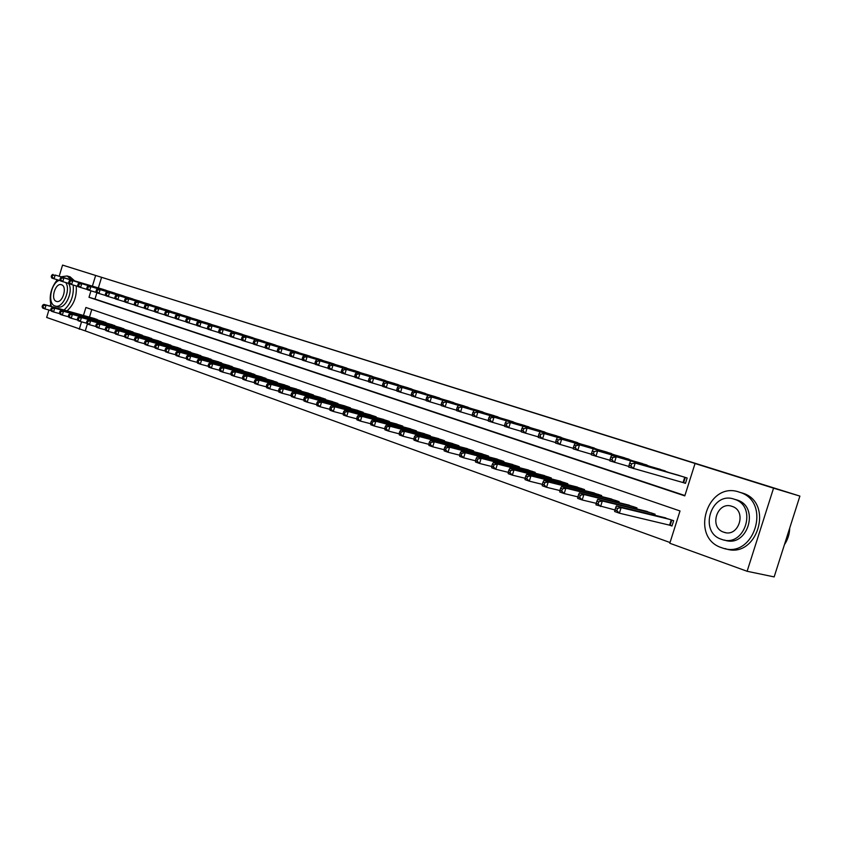 <?xml version="1.0" encoding="UTF-8"?>
<svg xmlns="http://www.w3.org/2000/svg" width="842" height="842" viewBox="0 0 842 842"><rect width="100%" height="100%" fill="white"/><g stroke="black" fill="none" stroke-linecap="round" stroke-linejoin="round"><path stroke-width="1.26" d="M59.182 276.208L62.561 265.093L799.9 496.096L774.156 576.907L747.117 571.276L669.8 543.258L680.02 510.968L85.905 307.477L83.474 315.445M87.379 323.991L85.274 330.895L670.032 542.532M85.274 330.895L46.657 317.455L48.92 310.003M107.513 290.879L102.292 289.101M116.354 293.732L111.06 291.932M125.321 296.637L119.943 294.805M134.415 299.573L128.963 297.721M143.645 302.562L138.12 300.678M153.012 305.583L147.403 303.678M162.506 308.656L156.822 306.72M172.157 311.782L166.379 309.814M181.946 314.94L176.083 312.95M191.881 318.16L185.924 316.129M201.964 321.423L195.923 319.36M212.216 324.728L206.08 322.644M222.614 328.096L216.383 325.97M233.181 331.506L226.845 329.359M243.906 334.979L237.476 332.79M254.81 338.505L248.274 336.274M265.883 342.084L259.252 339.821M277.134 345.725L270.398 343.431M288.564 349.43L281.723 347.083M300.184 353.187L293.227 350.809M312.003 357.008L304.93 354.587M324.012 360.892L316.813 358.429M336.221 364.839L328.906 362.334M348.641 368.859L341.199 366.312M361.26 372.943L353.703 370.354M374.111 377.1L366.417 374.458M387.183 381.321L379.353 378.637M400.476 385.625L392.519 382.889M414.011 390.004L405.907 387.225M427.778 394.466L419.537 391.625M441.797 399.003L433.409 396.108M456.08 403.613L447.534 400.676M470.615 408.317L461.911 405.328M485.413 413.106L476.551 410.054M500.495 417.99L491.465 414.874M515.862 422.968L506.663 419.79M531.513 428.031L522.145 424.789M547.468 433.198L537.922 429.894M563.74 438.461L554.004 435.093M580.317 443.829L570.392 440.387M597.231 449.302L587.106 445.797M614.471 454.89L604.156 451.301M632.068 460.585L621.543 456.922M650.024 466.394L639.278 462.658M668.337 472.33L657.381 468.51M668.695 524.861L671.969 526.018L673.663 520.682L662.38 517.104M91.789 309.488L89.473 317.129M654.771 515.262L655.108 514.209L644.056 510.694M636.615 508.873L636.931 507.863L626.111 504.421M618.817 502.621L619.123 501.643L608.513 498.264M601.367 496.496L601.662 495.549L591.273 492.233M584.274 490.486L584.558 489.581L574.37 486.318M567.508 484.603L567.782 483.718L557.793 480.519M551.057 478.824L551.331 477.982L541.532 474.835M534.933 473.162L535.196 472.351L525.587 469.257M519.114 467.615L519.367 466.826L509.936 463.795M503.59 462.163L503.832 461.395L494.58 458.416M488.36 456.817L488.592 456.08L479.508 453.154M473.404 451.575L473.625 450.859L464.71 447.976M458.722 446.428L458.943 445.723L450.186 442.903M444.302 441.366L444.513 440.692L435.924 437.914M430.146 436.409L430.357 435.746L421.916 433.02M416.243 431.536L416.443 430.893L408.16 428.21M402.581 426.747L402.781 426.126L394.635 423.484M389.162 422.042L389.351 421.432L381.352 418.842M375.974 417.422L376.163 416.832L368.301 414.275M363.018 412.875L363.197 412.306L355.471 409.791M350.272 408.412L350.451 407.854L342.852 405.381M337.747 404.023L337.916 403.476L330.453 401.055M325.433 399.708L325.601 399.182L318.255 396.793M313.319 395.466L313.477 394.951L306.256 392.593M301.415 391.288L294.458 388.478M289.69 387.183L282.859 384.415M278.165 383.152L271.44 380.426M266.819 379.174L260.199 376.5M255.663 375.269L249.148 372.638M244.675 371.417L238.265 368.838M233.865 367.638L227.55 365.091M223.225 363.912L217.004 361.407M212.742 360.239L206.616 357.776M202.427 356.629L196.397 354.208M192.26 353.072L186.324 350.693M182.251 349.567L176.399 347.22M172.4 346.115L166.632 343.81M162.685 342.715L157.001 340.442M153.118 339.368L147.518 337.137M143.687 336.074L138.172 333.864M134.404 332.822L128.963 330.653M125.248 329.611L119.89 327.475M116.217 326.454L110.934 324.349M107.323 323.339L102.114 321.265M98.556 320.276L93.42 318.234M90.957 290.869L88.999 297.3L684.799 495.885L695.039 463.532L700.628 465.216L101.598 277.302L98.356 287.922M96.862 292.848L94.978 299.036L684.904 495.549M682.178 482.277L685.472 483.35L687.156 478.014L675.852 474.488M799.9 496.096L773.556 488.16L747.117 571.276M50.099 306.109L50.667 304.246M62.561 265.093L95.641 275.471L92.399 286.143M101.598 277.302L95.641 275.471M695.039 463.532L773.556 488.16M81.537 321.812L79.264 329.264M94.978 299.036L88.999 297.3M683.862 476.951L635.194 463.026L679.168 475.435M685.504 483.255L628.658 467.047L629.006 465.384L630.921 466.015L631.626 463.784L629.711 463.153L629.006 465.384M631.626 463.784L635.194 463.026L633.437 468.605L630.921 466.015M630.416 461.479L629.711 463.153M665.727 517.914L616.386 505.947L621.133 507.621L619.375 513.188L672.053 525.755M616.849 510.631L619.375 513.188L614.639 511.504L614.955 509.957L616.849 510.631L617.554 508.4L615.66 507.726L614.955 509.957L595.947 504.863L596.22 503.305L598.073 503.969L598.767 501.758L596.915 501.106L596.22 503.305M617.554 508.4L621.133 507.621L670.379 519.546M615.66 507.726L616.386 505.947M784.439 544.637C787.786 539.659 789.543 534.144 789.712 528.092M721.626 547.7L722.299 547.932C754.032 559.846 772.219 501.674 739.665 492.265L739.265 492.128C707.469 480.593 689.409 537.628 721.626 547.7M725.109 548.563C756.811 560.456 774.945 502.463 742.433 493.054L742.034 492.928M735.319 499.506L736.971 499.98C760.473 506.747 747.37 548.668 724.467 540.048M721.499 539.312L721.878 539.448C744.802 548.068 757.937 506.042 734.403 499.264L734.224 499.201C711.279 490.739 698.155 532.144 721.499 539.312M731.961 506.337C717.152 500.79 708.648 527.629 723.762 532.186L723.941 532.249C738.75 537.827 747.212 510.726 732.014 506.358L731.961 506.337M64.045 310.014C70.97 303.762 74.022 295.447 73.212 285.049M71.538 279.902L67.128 275.965L61.066 276.765M67.044 310.856C73.97 304.615 77.022 296.31 76.201 285.933M74.528 280.796L70.118 276.86M68.518 283.386C73.959 290.9 65.244 309.93 57.866 306.762L55.477 306.088M59.245 280.365C50.699 283.175 47.247 303.909 55.014 305.951L55.088 305.983C62.476 309.151 71.191 290.09 65.76 282.565M61.455 284.743C55.414 282.323 50.152 299.636 56.403 301.373L56.446 301.383C62.487 303.836 67.76 286.396 61.466 284.743L61.455 284.743M57.277 279.776C50.678 288.196 48.71 297.089 51.373 306.467M665.222 470.931L611.534 455.364L660.623 469.436M628.785 466.426L609.808 460.869L610.113 459.216L611.976 459.827L612.671 457.616L610.808 457.006L610.113 459.216M612.671 457.616L616.218 456.88L614.481 462.395L611.976 459.827M611.534 455.364L610.808 457.006M646.961 465.026L597.641 450.859L642.457 463.574M609.913 460.269L591.347 454.817L591.61 453.175L593.442 453.775L594.126 451.586L592.294 450.986L591.61 453.175M594.126 451.586L597.641 450.859L595.926 456.322L593.442 453.775M593.063 449.375L592.294 450.986M629.069 459.248L574.97 443.513L624.648 457.816M591.442 454.238L573.276 448.902L573.497 447.26L575.297 447.849L575.97 445.681L574.181 445.102L573.497 447.26M575.97 445.681L579.464 444.965L577.759 450.375L575.297 447.849M574.97 443.513L574.181 445.102M611.534 453.585L561.656 439.198L607.198 452.186M573.36 448.333L555.583 443.103L555.762 441.471L557.52 442.039L558.193 439.903L556.436 439.335L555.762 441.471M558.193 439.903L561.656 439.198L559.972 444.544L557.52 442.039M557.257 437.777L556.436 439.335M647.34 511.494L597.683 499.369L602.314 501.001L651.897 513.094M598.767 501.758L602.314 501.001L600.588 506.505L598.073 503.969M596.915 501.106L597.683 499.369M629.321 505.211L579.37 492.917L583.906 494.517L582.19 499.969L596.22 503.337M579.696 497.454L582.19 499.969L577.654 498.359L577.886 496.812L579.696 497.454L580.391 495.264L578.57 494.622L577.886 496.812M580.391 495.264L583.906 494.517L633.784 506.768M578.57 494.622L579.37 492.917M611.66 499.043L561.435 486.602L565.887 488.171L564.182 493.559L577.875 496.875M561.709 491.065L564.182 493.559L559.741 491.981L559.93 490.444L561.709 491.065L562.393 488.907L560.614 488.286L559.93 490.444M562.393 488.907L565.887 488.171L616.039 500.569M560.614 488.286L561.435 486.602M594.357 493.002L543.879 480.424L548.237 481.95L546.553 487.297L559.919 490.549M544.09 484.824L546.553 487.297L542.206 485.75L542.353 484.203L544.09 484.824L544.763 482.687L543.027 482.066L542.353 484.203M544.763 482.687L548.237 481.95L598.651 494.496M543.027 482.066L543.879 480.424M594.336 448.028L544.216 433.546L590.095 446.66M555.646 442.555L538.259 437.43L538.396 435.798L540.111 436.356L540.774 434.24L539.059 433.683L538.396 435.798M540.774 434.24L544.216 433.546L542.553 438.84L540.111 436.356M539.911 432.146L539.059 433.683M577.38 487.076L526.682 474.362L530.944 475.867L529.292 481.15L542.332 484.361M526.839 478.698L529.292 481.15L525.029 479.635L525.134 478.098L526.839 478.698L527.502 476.583L525.797 475.983L525.134 478.098M527.502 476.583L530.944 475.867L581.59 488.549M525.797 475.983L526.682 474.362M577.486 442.587L527.134 428.01L573.328 441.24M538.301 436.893L521.282 431.872L521.377 430.241L523.061 430.788L523.724 428.694L522.029 428.146L521.377 430.241M523.724 428.694L527.134 428.01L525.492 433.251L523.061 430.788M522.914 426.641L522.029 428.146M560.751 481.266L509.831 468.436L514.009 469.899L512.368 475.141L525.124 478.288M509.936 472.709L512.368 475.141L508.2 473.657L508.263 472.109L509.936 472.709L510.589 470.615L508.915 470.025L508.263 472.109M510.589 470.615L514.009 469.899L564.877 482.708M508.915 470.025L509.831 468.436M560.961 437.24L510.399 422.579L556.878 435.924M521.314 431.346L504.642 426.42L504.705 424.8L506.358 425.336L507.01 423.263L505.358 422.716L504.705 424.8M507.01 423.263L510.399 422.579L508.768 427.768L506.358 425.336M506.263 421.242L505.358 422.716M544.437 475.572L493.317 462.616L497.422 464.058L495.801 469.247L508.252 472.341M493.38 466.836L495.801 469.247L491.707 467.784L491.739 466.247L493.38 466.836L494.022 464.763L492.381 464.184L491.739 466.247M494.022 464.763L497.422 464.058L548.479 476.982M492.381 464.184L493.317 462.616M544.742 432.009L489.939 415.959L540.743 430.715M504.663 425.915L488.339 421.084L488.36 419.463L489.981 419.99L490.623 417.927L489.002 417.4L488.36 419.463M490.623 417.927L493.991 417.264L492.381 422.4L489.981 419.99M489.939 415.959L489.002 417.4M528.429 469.983L477.14 456.922L481.15 458.332L479.551 463.468L491.728 466.51M477.14 461.079L479.551 463.468L475.541 462.037L475.541 460.511L477.14 461.079L477.782 459.027L476.183 458.458L475.541 460.511M477.782 459.027L481.15 458.332L532.397 471.373M476.183 458.458L477.14 456.922M528.839 426.862L477.909 412.054L524.913 425.599M488.349 420.59L472.351 415.843L472.351 414.232L473.93 414.748L474.572 412.706L472.983 412.191L472.351 414.232M474.572 412.706L477.909 412.054L476.319 417.148L473.93 414.748M473.941 410.77L472.983 412.191M512.725 464.5L461.279 451.333L465.216 452.722L463.626 457.806L475.541 460.795M461.237 455.427L463.626 457.806L459.7 456.406L459.658 454.869L461.237 455.427L461.869 453.396L460.29 452.849L459.658 454.869M461.869 453.396L465.216 452.722L516.62 465.868M460.29 452.849L461.279 451.333M513.231 421.821L462.142 406.949L509.378 420.579M472.351 415.359L456.68 410.707L456.648 409.096L458.195 409.612L458.827 407.591L457.269 407.086L456.648 409.096M458.827 407.591L462.142 406.949L460.574 411.98L458.195 409.612M458.248 405.686L457.269 407.086M497.317 459.122L445.723 445.86L449.586 447.218L448.018 452.249L459.669 455.196M445.639 449.902L448.018 452.249L444.155 450.88L444.092 449.354L445.639 449.902L446.26 447.891L444.723 447.344L444.092 449.354M446.26 447.891L449.586 447.218L501.137 460.458M444.723 447.344L445.723 445.86M497.917 416.874L446.681 401.939L494.128 415.653M456.669 410.243L441.313 405.676L441.24 404.076L442.766 404.57L443.397 402.571L441.861 402.076L441.24 404.076M443.397 402.571L446.681 401.939L445.134 406.928L442.766 404.57M442.871 400.697L441.861 402.076M482.192 453.849L430.472 440.492L434.262 441.818L432.704 446.807L444.102 449.702M430.336 444.471L432.704 446.807L428.925 445.46L428.831 443.934L430.336 444.471L430.957 442.482L429.452 441.945L428.831 443.934M430.957 442.482L434.262 441.818L485.95 455.154M429.452 441.945L430.472 440.492M482.887 412.022L431.525 397.024L479.172 410.822M441.292 405.223L426.241 400.739L426.136 399.14L427.641 399.624L428.252 397.645L426.757 397.161L426.136 399.14M428.252 397.645L431.525 397.024L429.988 401.96L427.641 399.624M427.778 395.814L426.757 397.161M467.352 448.66L415.516 435.219L419.221 436.524L417.685 441.461L428.852 444.313M415.338 439.156L417.685 441.461L413.98 440.145L413.854 438.629L415.338 439.156L415.948 437.177L414.464 436.651L413.854 438.629M415.948 437.177L419.221 436.524L471.036 449.954M414.464 436.651L415.516 435.219M452.775 443.576L400.834 430.052L404.476 431.336L402.96 436.23L413.885 439.019M400.624 433.935L402.96 436.23L399.318 434.935L399.161 433.42L400.624 433.935L401.224 431.978L399.771 431.462L399.161 433.42M401.224 431.978L404.476 431.336L456.396 444.839M399.771 431.462L400.834 430.052M438.471 438.577L386.436 424.978L390.004 426.241L388.499 431.083L399.203 433.84M386.183 428.81L388.499 431.083L384.931 429.82L384.752 428.304L386.183 428.81L386.783 426.873L385.352 426.368L384.752 428.304M386.783 426.873L390.004 426.241L442.018 439.819M385.352 426.368L386.436 424.978M468.12 407.254L412.969 391.014L464.479 406.076M426.21 400.297L411.454 395.898L411.328 394.298L412.791 394.782L413.401 392.825L411.927 392.34L411.328 394.298M413.401 392.825L416.653 392.204L415.127 397.098L412.791 394.782M412.969 391.014L411.927 392.34M453.627 402.571L402.055 387.467L450.049 401.413M411.422 395.456L396.95 391.141L396.782 389.551L398.224 390.025L398.834 388.088L397.392 387.615L396.782 389.551M398.834 388.088L402.055 387.467L400.55 392.319L398.224 390.025M398.445 386.299L397.392 387.615M439.398 397.971L387.73 382.836L435.882 396.835M396.898 390.72L382.71 386.478L382.521 384.899L383.931 385.352L384.531 383.436L383.121 382.973L382.521 384.899M384.531 383.436L387.73 382.836L386.236 387.636L383.931 385.352M384.194 381.689L383.121 382.973M424.41 433.672L372.301 420.011L375.806 421.242L374.322 426.041L384.805 428.746M372.006 423.789L374.322 426.041L370.817 424.789L370.606 423.284L372.006 423.789L372.606 421.863L371.206 421.368L370.606 423.284M372.606 421.863L375.806 421.242L427.904 434.893M371.206 421.368L372.301 420.011M425.421 393.456L373.68 378.279L421.968 392.34M382.657 386.068L368.733 381.9L368.512 380.321L369.901 380.773L370.501 378.868L369.112 378.416L368.512 380.321M370.501 378.868L373.68 378.279L372.196 383.036L369.901 380.773M370.206 377.153L369.112 378.416M410.601 428.852L358.429 415.127L361.871 416.337L360.397 421.084L370.669 423.747M358.103 418.853L360.397 421.084L356.955 419.863L356.724 418.369L358.103 418.853L358.692 416.948L357.313 416.464L356.724 418.369M358.692 416.948L361.871 416.337L414.032 430.052M357.313 416.464L358.429 415.127M411.685 389.025L356.461 372.701L408.296 387.92M368.67 381.5L355.008 377.405L354.766 375.837L356.134 376.279L356.724 374.395L355.356 373.943L354.766 375.837M356.724 374.395L359.871 373.806L358.418 378.521L356.134 376.279M356.461 372.701L355.356 373.943M397.045 424.115L344.81 410.328L348.188 411.517L346.736 416.232L356.798 418.842M344.441 414.011L346.736 416.232L343.357 415.032L343.094 413.527L344.441 414.011L345.031 412.127L343.673 411.643L343.094 413.527M345.031 412.127L348.188 411.517L400.413 425.294M343.673 411.643L344.81 410.328M398.192 384.657L346.325 369.417L394.856 383.584M354.945 377.005L341.536 372.995L341.273 371.427L342.61 371.859L343.189 369.996L341.852 369.554L341.273 371.427M343.189 369.996L346.325 369.417L344.883 374.09L342.61 371.859M342.978 368.322L341.852 369.554M383.72 419.463L331.432 405.623L334.758 406.791L333.316 411.454L343.178 414.032M331.043 409.254L333.316 411.454L329.99 410.275L329.717 408.78L331.043 409.254L331.622 407.391L330.285 406.918L329.717 408.78M331.622 407.391L334.758 406.791L387.025 420.621M330.285 406.918L331.432 405.623M384.941 380.373L333.022 365.102L381.658 379.321M341.473 372.606L328.306 368.659L328.022 367.101L329.338 367.522L329.906 365.67L328.59 365.249L328.022 367.101M329.906 365.67L333.022 365.102L331.59 369.733L329.338 367.522M329.738 364.039L328.59 365.249M370.617 414.895L318.308 400.992L321.56 402.139L320.128 406.77L329.811 409.307M317.876 404.581L320.128 406.77L316.876 405.612L316.571 404.118L317.876 404.581L318.444 402.729L317.139 402.276L316.571 404.118M318.444 402.729L321.56 402.139L373.869 416.032M317.139 402.276L318.308 400.992M371.911 376.163L319.949 360.871L368.68 375.132M328.233 368.28L315.308 364.397L315.003 362.849L316.297 363.27L316.866 361.428L315.571 361.007L315.003 362.849M316.866 361.428L319.949 360.871L318.539 365.46L316.297 363.27M316.718 359.818L315.571 361.007M357.745 410.401L305.404 396.456L308.604 397.582L307.193 402.171L316.676 404.665M304.941 400.003L307.193 402.171L303.994 401.024L303.667 399.54L304.941 400.003L305.509 398.161L304.236 397.708L303.667 399.54M305.509 398.161L308.604 397.582L360.944 411.517M304.236 397.708L305.404 396.456M359.102 372.027L303.941 355.682L355.934 371.006M315.234 364.028L302.541 360.218L302.215 358.671L303.478 359.081L304.046 357.261L302.773 356.85L302.215 358.671M304.046 357.261L307.12 356.703L305.709 361.26L303.478 359.081M303.941 355.682L302.773 356.85M345.094 405.981L292.732 391.993L295.879 393.098L294.479 397.645L303.783 400.097M292.248 395.498L294.479 397.645L291.332 396.529L290.985 395.045L292.248 395.498L292.805 393.677L291.543 393.225L290.985 395.045M292.805 393.677L295.879 393.098L348.241 407.086M291.543 393.225L292.732 391.993M346.504 367.965L291.385 351.609L343.389 366.954M302.467 359.86L289.995 356.113L289.648 354.566L290.9 354.977L291.458 353.166L290.206 352.766L289.648 354.566M291.458 353.166L294.5 352.619L293.111 357.134L290.9 354.977M291.385 351.609L290.206 352.766M332.653 401.645L280.281 387.604L283.375 388.699L281.986 393.203L291.122 395.614M279.765 391.067L281.986 393.203L278.891 392.109L278.523 390.625L279.765 391.067L280.323 389.267L279.081 388.825L278.523 390.625M280.323 389.267L283.375 388.699L335.748 402.718M279.081 388.825L280.281 387.604M334.127 363.965L279.049 347.609L331.064 362.976M289.922 355.756L277.671 352.072L277.302 350.535L278.534 350.935L279.081 349.146L277.86 348.746L277.302 350.535M279.081 349.146L282.112 348.599L280.733 353.072L278.534 350.935M279.049 347.609L277.86 348.746M321.949 360.029L266.925 343.683L318.939 359.05M277.586 351.724L265.556 348.104L265.167 346.578L266.377 346.967L266.925 345.188L265.714 344.799L265.167 346.578M266.925 345.188L269.935 344.652L268.566 349.093L266.377 346.967M266.925 343.683L265.714 344.799M309.972 356.155L257.957 340.778L307.004 355.198M265.472 347.767L253.653 344.199L253.242 342.683L254.431 343.062L254.968 341.305L253.789 340.915L253.242 342.683M254.968 341.305L257.957 340.778L256.61 345.178L254.431 343.062M255 339.81L253.789 340.915M320.423 397.371L268.051 383.299L271.082 384.373L269.714 388.836L278.67 391.214M267.503 386.72L269.714 388.836L266.672 387.762L266.282 386.289L267.503 386.72L268.051 384.931L266.84 384.499L266.282 386.289M268.051 384.931L271.082 384.373L323.465 398.434M266.84 384.499L268.051 383.299M308.393 393.172L256.021 379.068L259.01 380.121L257.641 384.541L266.44 386.888M255.452 382.447L257.641 384.541L254.663 383.489L254.252 382.015L255.452 382.447L256 380.668L254.8 380.247L254.252 382.015M256 380.668L259.01 380.121L311.382 394.214M254.8 380.247L256.021 379.068M296.563 389.046L244.201 374.9L247.138 375.932L245.79 380.331L254.421 382.636M243.601 378.237L245.79 380.331L242.854 379.289L242.433 377.826L243.601 378.237L244.148 376.479L242.97 376.069L242.433 377.826M244.148 376.479L247.138 375.932L299.499 390.067M242.97 376.069L244.201 374.9M298.194 352.356L243.285 336.021L295.279 351.409M253.558 343.873L241.938 340.368L241.517 338.852L242.685 339.231L243.222 337.484L242.054 337.105L241.517 338.852M243.222 337.484L246.19 336.958L244.854 341.326L242.685 339.231M243.285 336.021L242.054 337.105M284.922 384.973L232.581 370.817L235.465 371.827L234.129 376.185L242.612 378.447M231.96 374.111L234.129 376.185L231.245 375.153L230.803 373.701L231.96 374.111L232.497 372.364L231.34 371.964L230.803 373.701M232.497 372.364L235.465 371.827L287.817 385.983M231.34 371.964L232.581 370.817M286.606 348.609L234.623 333.211L283.733 347.683M241.854 340.042L230.434 336.6L229.992 335.084L231.14 335.463L231.666 333.727L230.529 333.358L229.992 335.084M231.666 333.727L234.623 333.211L233.287 337.537L231.14 335.463M231.76 332.285L230.529 333.358M273.471 380.984L221.151 366.786L223.993 367.786L222.667 372.111L231.003 374.343M220.509 370.048L222.667 372.111L219.836 371.101L219.373 369.649L220.509 370.048L221.036 368.322L219.909 367.922L219.373 369.649M221.036 368.322L223.993 367.786L276.313 381.973M219.909 367.922L221.151 366.786M275.197 344.925L220.425 328.612L272.376 344.01M230.34 336.284L219.109 332.895L218.657 331.38L219.783 331.748L220.309 330.032L219.183 329.664L218.657 331.38M220.309 330.032L223.246 329.527L221.92 333.811L219.783 331.748M220.425 328.612L219.183 329.664M262.199 377.048L209.921 362.828L212.71 363.818L211.395 368.101L219.583 370.301M209.248 366.06L211.395 368.101L208.605 367.101L208.132 365.66L209.248 366.06L209.774 364.344L208.658 363.944L208.132 365.66M209.774 364.344L212.71 363.818L264.998 378.026M208.658 363.944L209.921 362.828M263.978 341.305L209.279 325.001L261.199 340.4M219.015 332.579L207.985 329.243L207.511 327.738L208.616 328.106L209.132 326.401L208.027 326.043L207.511 327.738M209.132 326.401L212.047 325.896L210.742 330.148L208.616 328.106M209.279 325.001L208.027 326.043M251.116 373.174L198.87 358.945L201.617 359.902L200.312 364.154L208.353 366.323M198.175 362.134L200.312 364.154L197.565 363.176L197.081 361.744L198.175 362.134L198.701 360.429L197.596 360.039L197.081 361.744M198.701 360.429L201.617 359.902L253.863 374.132M197.596 360.039L198.87 358.945M252.937 337.737L201.038 322.328L250.2 336.853M207.879 328.938L197.028 325.654L196.544 324.159L197.628 324.517L198.144 322.833L197.06 322.475L196.544 324.159M198.144 322.833L201.038 322.328L199.754 326.549L197.628 324.517M198.323 321.444L197.06 322.475M242.064 334.221L190.218 318.823L239.37 333.348M196.933 325.359L186.25 322.128L185.756 320.644L186.829 320.991L187.334 319.318L186.261 318.971L185.756 320.644M187.334 319.318L190.218 318.823L188.934 323.002L186.829 320.991M187.534 317.95L186.261 318.971M231.361 330.759L179.556 315.371L228.708 329.906M186.156 321.833L175.652 318.655L175.136 317.171L176.189 317.518L176.704 315.855L175.652 315.508L175.136 317.171M176.704 315.855L179.556 315.371L178.283 319.518L176.189 317.518M176.925 314.508L175.652 315.508M240.202 369.364L187.998 355.113L190.702 356.061L189.408 360.281L197.302 362.407M187.282 358.271L189.408 360.281L186.703 359.323L186.208 357.882L187.282 358.271L187.798 356.576L186.724 356.198L186.208 357.882M187.798 356.576L190.702 356.061L242.906 370.312M186.724 356.198L187.998 355.113M229.456 365.617L177.304 351.346L179.956 352.282L178.683 356.461L186.44 358.566M176.567 354.461L178.683 356.461L176.02 355.524L175.504 354.093L176.567 354.461L177.083 352.787L176.02 352.419L175.504 354.093M177.083 352.787L179.956 352.282L232.129 366.544M176.02 352.419L177.304 351.346M218.878 361.923L166.779 347.641L169.389 348.567L168.126 352.714L175.757 354.777M166.021 350.725L168.126 352.714L165.516 351.777L164.979 350.356L166.021 350.725L166.537 349.062L165.485 348.693L164.979 350.356M166.537 349.062L169.389 348.567L221.509 362.839M165.485 348.693L166.779 347.641M220.825 327.359L169.074 311.972L218.215 326.517M175.557 318.371L165.221 315.234L164.695 313.761L165.727 314.098L166.232 312.456L165.2 312.119L164.695 313.761M166.232 312.456L169.074 311.972L167.811 316.087L165.727 314.098M166.484 311.13L165.2 312.119M208.469 358.282L156.423 343.999L159.001 344.904L157.738 349.02L165.243 351.051M155.654 347.051L157.738 349.02L155.17 348.104L154.623 346.683L155.654 347.051L156.159 345.399L155.128 345.041L154.623 346.683M156.159 345.399L159.001 344.904L211.047 359.187M155.128 345.041L156.423 343.999M210.447 324.012L158.759 308.625L207.879 323.181M165.116 314.961L154.96 311.877L154.412 310.403L155.433 310.74L155.938 309.098L154.917 308.772L154.412 310.403M155.938 309.098L158.759 308.625L157.507 312.708L155.433 310.74M156.202 307.793L154.917 308.772M198.207 354.703L146.234 340.41L148.771 341.294L147.518 345.378L154.896 347.388M145.445 343.42L147.518 345.378L144.992 344.483L144.424 343.062L145.445 343.42L145.94 341.789L144.929 341.431L144.424 343.062M145.94 341.789L148.771 341.294L200.754 355.598M144.929 341.431L146.234 340.41M200.238 320.707L146.087 304.52L197.702 319.886M154.854 311.593L144.856 308.561L144.298 307.098L145.298 307.425L145.792 305.804L144.792 305.478L144.298 307.098M145.792 305.804L148.602 305.33L147.361 309.393L145.298 307.425M146.087 304.52L144.792 305.478M188.113 351.177L136.204 336.874L138.698 337.758L137.457 341.799L144.708 343.778M135.394 339.863L137.457 341.799L134.962 340.915L134.394 339.505L135.394 339.863L135.888 338.242L134.888 337.884L134.394 339.505M135.888 338.242L138.698 337.758L190.618 352.061M134.888 337.884L136.204 336.874M190.176 317.455L138.604 302.089L187.682 316.655M144.75 308.288L134.899 305.309L134.341 303.846L135.32 304.173L135.815 302.562L134.825 302.236L134.341 303.846M135.815 302.562L138.604 302.089L137.372 306.12L135.32 304.173M136.13 301.289L134.825 302.236M178.167 347.714L126.321 333.4L128.784 334.263L127.552 338.284L134.688 340.231M125.5 336.347L127.552 338.284L125.1 337.41L124.521 336L125.5 336.347L125.995 334.748L125.005 334.4L124.521 336M125.995 334.748L128.784 334.263L180.641 348.577M125.005 334.4L126.321 333.4M180.262 314.255L128.763 298.899L177.809 313.466M134.794 305.036L125.111 302.099L124.532 300.647L125.5 300.962L125.995 299.363L125.016 299.047L124.532 300.647M125.995 299.363L128.763 298.899L127.542 302.899L125.5 300.962M126.321 298.11L125.016 299.047M168.368 344.294L116.606 329.98L119.017 330.822L117.806 334.811L124.826 336.737M115.764 332.895L117.806 334.811L115.386 333.958L114.796 332.558L115.764 332.895L116.249 331.306L115.28 330.959L114.796 332.558M116.249 331.306L119.017 330.822L170.8 345.136M115.28 330.959L116.606 329.98M170.494 311.098L119.069 295.763L168.074 310.319M125.005 301.836L115.47 298.942L114.87 297.489L115.838 297.805L116.312 296.216L115.354 295.91L114.87 297.489M116.312 296.216L119.069 295.763L117.859 299.72L115.838 297.805M116.67 294.984L115.354 295.91M158.717 340.915L107.029 326.601L109.407 327.443L108.197 331.401L115.112 333.295M106.166 329.496L108.197 331.401L105.829 330.548L105.218 329.159L106.166 329.496L106.65 327.917L105.703 327.58L105.218 329.159M106.65 327.917L109.407 327.443L161.117 341.757M105.703 327.58L107.029 326.601M160.875 307.993L109.523 292.669L158.496 307.225M115.365 298.678L105.966 295.826L105.366 294.384L106.313 294.7L106.787 293.121L105.85 292.816L105.366 294.384M106.787 293.121L109.523 292.669L108.323 296.605L106.313 294.7M107.166 291.9L105.85 292.816M149.202 337.6L97.598 323.286L99.945 324.107L98.746 328.033L105.545 329.906M96.725 326.149L98.746 328.033L96.409 327.201L95.788 325.812L96.725 326.149L97.209 324.58L96.272 324.244L95.788 325.812M97.209 324.58L99.945 324.107L151.571 338.421M96.272 324.244L97.598 323.286M151.392 304.93L100.124 289.627L149.045 304.173M105.86 295.574L96.609 292.763L95.999 291.332L96.935 291.637L97.409 290.069L96.472 289.774L95.999 291.332M97.409 290.069L100.124 289.627L98.935 293.532L96.935 291.637M97.798 288.869L96.472 289.774M139.835 334.327L88.315 320.013L90.62 320.823L89.431 324.728L96.125 326.57M87.421 322.844L89.431 324.728L87.126 323.907L86.505 322.518L87.421 322.844L87.905 321.286L86.979 320.96L86.505 322.518M87.905 321.286L90.62 320.823L142.161 335.137M86.979 320.96L88.315 320.013M142.056 301.91L90.873 286.627L139.74 301.162M96.504 292.511L87.4 289.743L86.779 288.322L87.694 288.617L88.168 287.069L87.252 286.764L86.779 288.322M88.168 287.069L90.873 286.627L89.694 290.501L87.694 288.617M88.578 285.88L87.252 286.764M130.594 331.106L79.169 316.792L81.442 317.592L80.264 321.465L86.842 323.275M78.264 319.602L80.264 321.465L77.99 320.655L77.359 319.276L78.264 319.602L78.738 318.055L77.822 317.729L77.359 319.276M78.738 318.055L81.442 317.592L132.899 331.906M77.822 317.729L79.169 316.792M132.847 298.942L81.748 283.67L130.573 298.205M87.294 289.501L78.327 286.775L77.696 285.354L78.59 285.648L79.064 284.112L78.159 283.817L77.696 285.354M79.064 284.112L81.748 283.67L80.579 287.511L78.59 285.648M79.495 282.933L78.159 283.817M121.501 327.927L70.16 313.624L72.401 314.413L71.233 318.255L77.706 320.034M69.244 316.403L71.233 318.255L68.991 317.455L68.349 316.076L69.244 316.403L69.707 314.866L68.812 314.54L68.349 316.076M69.707 314.866L72.401 314.413L123.763 328.717M68.812 314.54L70.16 313.624M123.774 296.005L70.539 280.039L121.532 295.279M78.222 286.533L69.381 283.849L68.739 282.428L69.633 282.723L70.096 281.186L69.202 280.902L68.739 282.428M70.096 281.186L72.77 280.754L71.602 284.575L69.633 282.723M70.539 280.039L69.202 280.902M112.523 324.791L61.277 310.498L63.487 311.277L62.329 315.087L68.707 316.845M60.35 313.245L62.329 315.087L60.119 314.298L59.466 312.929L60.35 313.245L60.813 311.719L59.929 311.403L59.466 312.929M60.813 311.719L63.487 311.277L114.754 325.57M59.929 311.403L61.277 310.498M114.828 293.121L63.908 277.892L112.617 292.406M69.276 283.607L60.571 280.954L59.919 279.544L60.792 279.839L61.256 278.313L60.382 278.028L59.919 279.544M61.256 278.313L63.908 277.892L62.761 281.681L60.792 279.839M61.719 277.176L60.382 278.028M103.682 321.707L52.53 307.414L54.709 308.183L53.562 311.961L59.835 313.708M51.594 310.14L53.562 311.961L51.383 311.193L50.72 309.824L51.594 310.14L52.046 308.625L51.183 308.319L50.72 309.824M52.046 308.625L54.709 308.183L105.881 322.475M51.183 308.319L52.53 307.414M106.008 290.269L55.193 275.06L103.829 289.564M60.466 280.723L51.888 278.113L51.225 276.713L52.088 276.986L52.551 275.481L51.688 275.208L51.225 276.713M52.551 275.481L55.193 275.06L54.046 278.818L52.088 276.986M53.025 274.355L51.688 275.208M94.957 318.665L43.91 304.383L46.057 305.13L44.91 308.888L51.099 310.603M42.953 307.077L44.91 308.888L42.774 308.13L42.1 306.772L42.953 307.077L43.416 305.572L42.553 305.267L42.1 306.772M43.416 305.572L46.057 305.13L97.125 319.423M42.553 305.267L43.91 304.383M685.293 477.414L683.63 482.687M684.746 477.235L683.072 482.529M669.611 525.082L671.263 519.851M670.169 525.229L671.811 520.04M652.382 514.683L652.782 513.399M652.939 514.82L653.329 513.588M634.289 508.305L634.679 507.073M634.857 508.452L635.226 507.273M616.565 502.074L616.944 500.885M617.133 502.211L617.491 501.074M599.188 495.959L599.557 494.812M599.757 496.096L600.093 495.001M582.159 489.96L582.506 488.865M582.727 490.097L583.053 489.055M565.456 484.087L565.792 483.034M566.024 484.224L566.34 483.224M549.079 478.33L549.405 477.309M549.647 478.466L549.942 477.498M533.018 472.678L533.323 471.699M533.575 472.825L533.87 471.888M517.251 467.142L517.546 466.184M517.809 467.278L518.093 466.373M501.79 461.7L502.074 460.784M502.348 461.848L502.621 460.974M486.602 456.375L486.887 455.48M487.16 456.511L487.423 455.669M471.699 451.133L471.973 450.281M472.257 451.28L472.52 450.47M457.08 445.997L457.332 445.165M457.627 446.144L457.88 445.355M442.713 440.955L442.966 440.145M443.26 441.103L443.502 440.334M428.599 435.998L428.841 435.219M429.157 436.145L429.388 435.409M414.748 431.136L414.98 430.378M415.295 431.283L415.516 430.567M401.129 426.357L401.36 425.631M401.687 426.505L401.897 425.81M387.752 421.663L387.973 420.958M388.309 421.81L388.509 421.137M374.606 417.053L374.827 416.358M375.164 417.2L375.364 416.548M361.692 412.527L361.902 411.854M362.239 412.664L362.428 412.033M348.988 408.065L349.188 407.412M349.535 408.212L349.725 407.602M336.505 403.686L336.695 403.055M337.053 403.834L337.232 403.244M324.223 399.382L324.412 398.761M324.77 399.529L324.949 398.95M312.15 395.151L312.34 394.551M312.687 395.298L312.866 394.73M300.278 390.983L300.457 390.404M300.815 391.13L300.983 390.583M288.595 386.888L288.764 386.32M289.132 387.036L289.29 386.51M277.102 382.857L277.271 382.31M265.788 378.9L265.956 378.353M254.663 374.995L254.821 374.469M739.665 492.265L742.433 493.054M736.971 499.98L734.403 499.264M725.646 532.66L723.941 532.249M67.213 275.997L70.202 276.892"/></g></svg>
